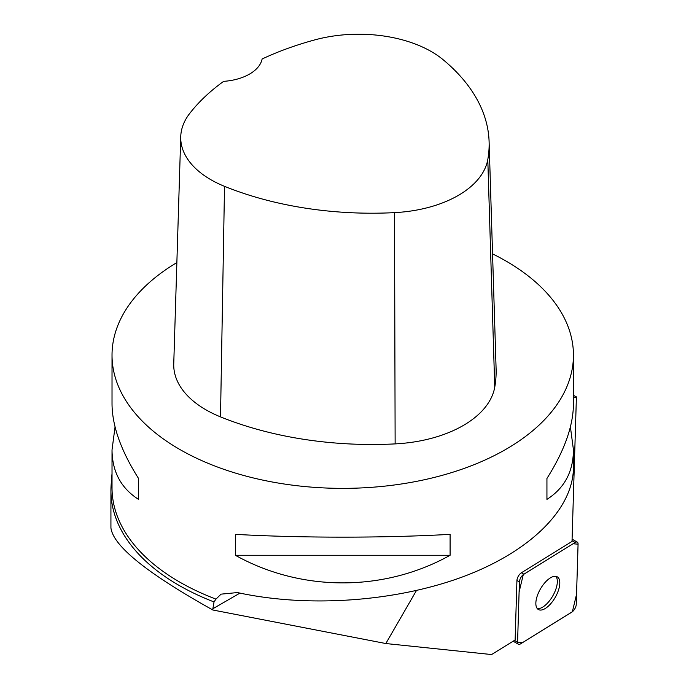 <?xml version="1.0" encoding="UTF-8"?>
<svg xmlns="http://www.w3.org/2000/svg" width="689" height="689" viewBox="0 0 689 689"><rect width="100%" height="100%" fill="white"/><g stroke="black" fill="none" stroke-linecap="round" stroke-linejoin="round"><path stroke-width="1.03" d="M519.411 581.912L517.577 642.2A5.813 2.618 120 0 0 518.361 644.215A5.813 2.618 120 0 0 520.496 643.888L571.792 612.159A5.813 2.618 120 0 0 576.245 604.442L578.071 544.155A5.813 2.618 120 0 0 577.296 542.14A5.813 2.618 120 0 0 575.151 542.476L523.864 574.204A5.813 2.618 120 0 0 519.411 581.912L516.931 580.482L515.122 639.986L491.584 654.55L385.831 643.535L212.867 610.006L212.867 608.74L239.944 593.108M555.205 597.441A18.879 8.518 120 0 0 557.263 576.831A18.879 8.518 120 0 0 540.452 588.923A18.879 8.518 120 0 0 538.385 609.532A18.879 8.518 120 0 0 555.205 597.441M112.04 473.291L111.127 485.065A231.805 133.83 0 0 0 110.929 490.628L110.929 527.955C113.263 546.024 147.239 573.377 212.867 610.006M516.931 580.482A5.813 2.618 -60 0 1 521.392 572.774L523.864 574.204M573.446 395.331L576.409 396.898L572.016 541.451L521.392 572.774M576.409 396.898L573.446 398.096M416.423 590.559L385.831 643.535M570.406 426.922L573.446 449.883L573.446 467.443C573.308 509.093 530.384 551.579 463.008 576.745C395.486 601.807 307.811 607.956 237.429 592.566L221.057 594.151L215.958 599.12A230.712 133.201 180 0 1 112.023 487.838L112.023 449.883L115.054 426.922M110.929 490.628A231.805 133.83 0 0 0 214.029 601.936L212.867 608.74M214.029 601.936L215.958 599.12M492.549 253.871A230.712 133.201 180 0 1 505.872 260.976A230.712 133.201 180 0 1 573.446 355.162A230.712 133.201 180 0 1 342.734 488.363A230.712 133.201 180 0 1 112.023 355.162A230.712 133.201 180 0 1 176.866 262.578M235.371 555.282L235.371 534.354C301.326 538.075 384.135 538.075 450.098 534.354L450.098 555.282C384.135 592.084 301.326 592.084 235.371 555.282L450.098 555.282M573.446 449.883C573.265 471.698 564.429 488.2 546.937 499.379L546.937 478.45C564.429 450.77 573.265 425.94 573.446 403.961L573.446 355.162M112.023 355.162L112.023 403.961C112.195 425.94 121.031 450.77 138.532 478.45L138.532 499.379C121.031 488.2 112.195 471.698 112.023 449.883M489.104 141.745L496.097 368.916A263.672 152.226 180 0 1 494.745 387.209A109.861 63.431 180 0 1 395.133 443.897A263.672 152.226 180 0 1 220.506 416.879A109.861 63.431 180 0 1 173.749 363.835L180.742 136.655A102.868 59.392 180 0 1 189.708 113.444A256.678 148.187 180 0 1 223.649 81.354A43.941 25.372 180 0 0 262.104 58.996A256.678 148.187 180 0 1 314.968 39.841A102.868 59.392 180 0 1 443.053 59.65A256.678 148.187 180 0 1 489.104 141.745A256.678 148.187 180 0 1 487.795 159.555A102.868 59.392 180 0 1 394.521 212.634A256.678 148.187 180 0 1 224.519 186.331A102.868 59.392 180 0 1 180.742 136.655M546.937 478.45L546.937 499.379M138.532 499.379L138.532 478.45M555.894 576.34A18.879 8.518 -60 0 1 552.724 596.011A18.879 8.518 -60 0 1 537.282 608.585M578.071 544.172L573.067 543.767L523.287 574.609L519.101 591.997L517.577 642.191L522.589 642.587L572.37 611.746L576.547 594.357L578.071 544.172M514.459 640.4L517.577 642.2M575.151 542.476L572.034 540.676M487.795 159.555L494.745 387.209M394.521 212.634L395.133 443.897M224.519 186.331L220.506 416.879M572.085 539.134L577.296 542.14M513.15 641.209L518.361 644.215"/></g></svg>
